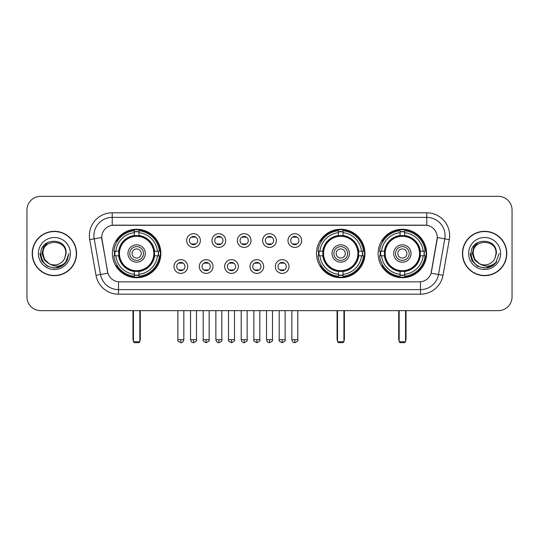 <?xml version="1.0" encoding="UTF-8"?>
<svg xmlns="http://www.w3.org/2000/svg" width="539" height="539" viewBox="0 0 539 539"><rect width="100%" height="100%" fill="white"/><g stroke="black" fill="none" stroke-linecap="round" stroke-linejoin="round"><path stroke-width="0.81" d="M316.501 253.498A24.235 24.235 0 0 0 340.736 277.726A24.235 24.235 0 0 0 364.964 253.498A24.235 24.235 0 0 0 340.736 229.264A24.235 24.235 0 0 0 316.501 253.498M378.135 253.498A24.235 24.235 0 0 0 402.363 277.726A24.235 24.235 0 0 0 426.598 253.498A24.235 24.235 0 0 0 402.363 229.264A24.235 24.235 0 0 0 378.135 253.498M112.402 253.498A24.235 24.235 0 0 0 136.637 277.726A24.235 24.235 0 0 0 160.865 253.498A24.235 24.235 0 0 0 136.637 229.264A24.235 24.235 0 0 0 112.402 253.498M187.707 266.529A6.859 6.859 0 0 1 180.848 273.388A6.859 6.859 0 0 1 173.989 266.529A6.859 6.859 0 0 1 180.848 259.67A6.859 6.859 0 0 1 187.707 266.529M176.731 266.529A4.117 4.117 0 0 0 180.848 270.645A4.117 4.117 0 0 0 184.965 266.529A4.117 4.117 0 0 0 180.848 262.412A4.117 4.117 0 0 0 176.731 266.529M213.033 266.529A6.859 6.859 0 0 1 206.174 273.388A6.859 6.859 0 0 1 199.315 266.529A6.859 6.859 0 0 1 206.174 259.67A6.859 6.859 0 0 1 213.033 266.529M202.064 266.529A4.117 4.117 0 0 0 206.174 270.645A4.117 4.117 0 0 0 210.291 266.529A4.117 4.117 0 0 0 206.174 262.412A4.117 4.117 0 0 0 202.064 266.529M238.366 266.529A6.859 6.859 0 0 1 231.507 273.388A6.859 6.859 0 0 1 224.648 266.529A6.859 6.859 0 0 1 231.507 259.67A6.859 6.859 0 0 1 238.366 266.529M227.391 266.529A4.117 4.117 0 0 0 231.507 270.645A4.117 4.117 0 0 0 235.624 266.529A4.117 4.117 0 0 0 231.507 262.412A4.117 4.117 0 0 0 227.391 266.529M263.692 266.529A6.859 6.859 0 0 1 256.833 273.388A6.859 6.859 0 0 1 249.975 266.529A6.859 6.859 0 0 1 256.833 259.67A6.859 6.859 0 0 1 263.692 266.529M252.724 266.529A4.117 4.117 0 0 0 256.833 270.645A4.117 4.117 0 0 0 260.95 266.529A4.117 4.117 0 0 0 256.833 262.412A4.117 4.117 0 0 0 252.724 266.529M289.025 266.529A6.859 6.859 0 0 1 282.166 273.388A6.859 6.859 0 0 1 275.308 266.529A6.859 6.859 0 0 1 282.166 259.67A6.859 6.859 0 0 1 289.025 266.529M278.05 266.529A4.117 4.117 0 0 0 282.166 270.645A4.117 4.117 0 0 0 286.276 266.529A4.117 4.117 0 0 0 282.166 262.412A4.117 4.117 0 0 0 278.05 266.529M200.367 240.556A6.859 6.859 0 0 1 193.514 247.414A6.859 6.859 0 0 1 186.656 240.556A6.859 6.859 0 0 1 193.514 233.704A6.859 6.859 0 0 1 200.367 240.556M189.398 240.556A4.117 4.117 0 0 0 193.514 244.672A4.117 4.117 0 0 0 197.624 240.556A4.117 4.117 0 0 0 193.514 236.446A4.117 4.117 0 0 0 189.398 240.556M225.7 240.556A6.859 6.859 0 0 1 218.841 247.414A6.859 6.859 0 0 1 211.982 240.556A6.859 6.859 0 0 1 218.841 233.704A6.859 6.859 0 0 1 225.7 240.556M214.724 240.556A4.117 4.117 0 0 0 218.841 244.672A4.117 4.117 0 0 0 222.957 240.556A4.117 4.117 0 0 0 218.841 236.446A4.117 4.117 0 0 0 214.724 240.556M251.026 240.556A6.859 6.859 0 0 1 244.174 247.414A6.859 6.859 0 0 1 237.315 240.556A6.859 6.859 0 0 1 244.174 233.704A6.859 6.859 0 0 1 251.026 240.556M240.057 240.556A4.117 4.117 0 0 0 244.174 244.672A4.117 4.117 0 0 0 248.284 240.556A4.117 4.117 0 0 0 244.174 236.446A4.117 4.117 0 0 0 240.057 240.556M276.359 240.556A6.859 6.859 0 0 1 269.5 247.414A6.859 6.859 0 0 1 262.641 240.556A6.859 6.859 0 0 1 269.5 233.704A6.859 6.859 0 0 1 276.359 240.556M265.383 240.556A4.117 4.117 0 0 0 269.5 244.672A4.117 4.117 0 0 0 273.617 240.556A4.117 4.117 0 0 0 269.5 236.446A4.117 4.117 0 0 0 265.383 240.556M301.685 240.556A6.859 6.859 0 0 1 294.826 247.414A6.859 6.859 0 0 1 287.974 240.556A6.859 6.859 0 0 1 294.826 233.704A6.859 6.859 0 0 1 301.685 240.556M290.716 240.556A4.117 4.117 0 0 0 294.826 244.672A4.117 4.117 0 0 0 298.943 240.556A4.117 4.117 0 0 0 294.826 236.446A4.117 4.117 0 0 0 290.716 240.556M95.996 275.301L89.71 239.639A22.86 22.86 0 0 1 112.22 212.804L426.78 212.804A22.86 22.86 0 0 1 449.29 239.639L443.004 275.301A22.86 22.86 0 0 1 420.494 294.186L118.506 294.186A22.86 22.86 0 0 1 95.996 275.301L107.915 273.199L101.891 239.639A12.343 12.343 0 0 1 114.046 225.154L424.954 225.154A12.343 12.343 0 0 1 437.109 239.639L431.463 271.643A12.343 12.343 0 0 1 419.308 281.843L119.692 281.843A12.343 12.343 0 0 1 107.537 271.643L101.703 237.524L94.21 238.844A18.286 18.286 0 0 1 112.22 217.379L426.78 217.379A18.286 18.286 0 0 1 444.79 238.844L438.503 274.506A18.286 18.286 0 0 1 420.494 289.618L118.506 289.618A18.286 18.286 0 0 1 100.497 274.506L94.21 238.844A18.286 18.286 0 0 1 93.934 235.664M114.578 255.782A22.173 22.173 0 0 1 114.578 251.214M380.312 255.782A22.173 22.173 0 0 1 380.312 251.214M318.677 255.782A22.173 22.173 0 0 1 318.677 251.214M32.205 253.498A22.173 22.173 0 0 0 54.385 275.672A22.173 22.173 0 0 0 76.558 253.498A22.173 22.173 0 0 0 54.385 231.325A22.173 22.173 0 0 0 32.205 253.498M462.442 253.498A22.173 22.173 0 0 0 484.615 275.672A22.173 22.173 0 0 0 506.795 253.498A22.173 22.173 0 0 0 484.615 231.325A22.173 22.173 0 0 0 462.442 253.498M112.22 212.804L112.22 225.289L426.78 225.289L426.78 212.804M101.703 237.497L101.837 235.664M419.308 281.843L119.692 281.843M449.29 239.639L437.297 237.524L431.085 273.199L443.004 275.301M431.463 271.643L431.389 272.033M107.611 272.033L107.537 271.643M512.05 210.062A13.718 13.718 0 0 0 498.332 196.344L40.668 196.344A13.718 13.718 0 0 0 26.95 210.062L26.95 296.935A13.718 13.718 0 0 0 40.668 310.646L498.332 310.646A13.718 13.718 0 0 0 512.05 296.935L512.05 210.062L512.05 296.935M26.95 210.062L26.95 296.935M498.332 196.344L40.668 196.344M40.668 310.646L498.332 310.646M76.329 253.498A21.944 21.944 0 0 0 54.385 231.554A21.944 21.944 0 0 0 32.434 253.498A21.944 21.944 0 0 0 54.385 275.442A21.944 21.944 0 0 0 76.329 253.498M62.255 265.761L54.385 268.072L47.095 266.118L41.759 260.782L39.812 253.498L41.759 260.782L47.095 266.118L54.385 268.072L61.668 266.118L67.004 260.782L68.958 253.498L65.354 263.086L63.312 265.013M50.093 264.292L44.427 260.121L42.076 253.498L43.531 247.051L48.045 242.233M49.096 263.632L44.481 259.212L42.952 253.498C42.251 238.75 66.513 238.75 65.812 253.498L64.559 258.7L66.088 253.498C67.22 236.992 40.337 237.396 40.836 253.498C41.746 263.221 47.109 268.004 56.918 267.849C60.907 267.081 64.074 265.04 66.412 261.725C61.136 266.792 55.416 267.452 49.251 263.712A11.434 11.434 0 0 0 64.559 258.7L65.812 253.498C66.513 238.75 42.251 238.75 42.952 253.498C42.251 238.75 66.513 238.75 65.812 253.498C66.513 238.75 42.251 238.75 42.952 253.498L44.481 259.212L49.096 263.632L44.481 259.212L42.952 253.498C43.154 258.1 45.256 261.509 49.251 263.712M38.384 253.498A16.002 16.002 0 0 0 54.385 269.5A16.002 16.002 0 0 0 70.387 253.498A16.002 16.002 0 0 0 54.385 237.497A16.002 16.002 0 0 0 38.384 253.498M66.412 261.725L62.315 265.72M62.221 265.781L56.972 267.836M68.958 253.498L67.004 260.782L61.668 266.118L54.385 268.072L47.095 266.118L41.759 260.782L39.812 253.498L41.759 260.782L47.095 266.118L54.385 268.072L61.668 266.118L67.004 260.782L68.958 253.498M506.566 253.498A21.944 21.944 0 0 0 484.615 231.554A21.944 21.944 0 0 0 462.671 253.498A21.944 21.944 0 0 0 484.615 275.442A21.944 21.944 0 0 0 506.566 253.498M499.188 253.498L495.59 263.086L493.549 265.013M480.33 264.292L474.664 260.121L472.312 253.498L473.768 247.051L478.282 242.233M496.048 253.498L494.795 258.7L496.325 253.498C497.457 236.992 470.567 237.396 471.073 253.498C471.982 263.221 477.345 268.004 487.148 267.849C491.144 267.081 494.31 265.04 496.648 261.725C491.373 266.792 485.652 267.452 479.488 263.712L474.718 259.212L473.188 253.498C472.487 238.75 496.749 238.75 496.048 253.498L494.795 258.7A11.434 11.434 0 0 1 479.488 263.712L474.718 259.212L473.188 253.498C472.487 238.75 496.749 238.75 496.048 253.498C496.749 238.75 472.487 238.75 473.188 253.498C472.487 238.75 496.749 238.75 496.048 253.498M479.488 263.712L474.718 259.212L473.188 253.498C473.39 258.1 475.492 261.509 479.488 263.712M468.613 253.498A16.002 16.002 0 0 0 484.615 269.5A16.002 16.002 0 0 0 500.616 253.498A16.002 16.002 0 0 0 484.615 237.497A16.002 16.002 0 0 0 468.613 253.498M496.648 261.725L492.558 265.714M492.457 265.781L487.209 267.836L492.484 265.761L487.209 267.836L492.484 265.761L484.615 268.072L477.332 266.118L471.996 260.782L470.042 253.498M492.464 265.774L487.222 267.836L492.464 265.774M154.41 255.782A17.922 17.922 0 0 0 138.921 235.718L138.921 235.718A17.922 17.922 0 0 0 118.856 255.782A17.922 17.922 0 0 0 154.41 255.782L154.41 255.782A17.922 17.922 0 0 1 138.921 271.272L138.921 274.311A20.94 20.94 0 0 0 157.449 255.782L159.382 255.782A22.86 22.86 0 0 1 138.921 276.244L138.921 274.311M115.036 255.782A21.715 21.715 0 0 1 115.036 251.214M138.921 231.898A21.715 21.715 0 0 0 134.346 231.898M158.23 251.214A21.715 21.715 0 0 1 158.23 255.782M157.449 251.214L159.382 251.214A22.86 22.86 0 0 0 138.921 230.753L138.921 235.503A18.137 18.137 0 0 1 154.626 251.214L157.449 251.214A20.94 20.94 0 0 0 138.921 232.68M115.818 255.782L113.891 255.782A22.86 22.86 0 0 0 134.346 276.244L134.346 271.488A18.137 18.137 0 0 1 118.641 255.782L115.818 255.782A20.94 20.94 0 0 0 134.346 274.311M157.449 255.782L154.626 255.782A18.137 18.137 0 0 1 138.921 271.488L138.921 271.272M118.856 255.782L118.856 255.782A17.922 17.922 0 0 0 134.346 271.272M138.921 275.092A21.715 21.715 0 0 1 134.346 275.092M134.346 232.68L134.346 230.753A22.86 22.86 0 0 0 113.891 251.214L118.641 251.214A18.137 18.137 0 0 1 134.346 235.503L134.346 232.68A20.94 20.94 0 0 0 115.818 251.214M153.824 253.498A17.194 17.194 0 0 1 136.637 270.686A17.194 17.194 0 0 1 119.442 253.498A17.194 17.194 0 0 1 136.637 236.304A17.194 17.194 0 0 1 153.824 253.498M145.321 253.498A8.685 8.685 0 0 0 136.637 244.814A8.685 8.685 0 0 0 127.945 253.498A8.685 8.685 0 0 0 136.637 262.183A8.685 8.685 0 0 0 145.321 253.498M143.495 253.498A6.859 6.859 0 0 0 136.637 246.64A6.859 6.859 0 0 0 129.778 253.498A6.859 6.859 0 0 0 136.637 260.357A6.859 6.859 0 0 0 143.495 253.498M141.205 253.498A4.575 4.575 0 0 1 136.637 258.066A4.575 4.575 0 0 1 132.062 253.498A4.575 4.575 0 0 1 136.637 248.924A4.575 4.575 0 0 1 141.205 253.498A4.575 4.575 0 0 1 136.637 258.066A4.575 4.575 0 0 1 132.062 253.498A4.575 4.575 0 0 1 136.637 248.924A4.575 4.575 0 0 1 141.205 253.498M117.394 241.155L116.316 241.155A23.777 23.777 0 0 1 160.406 253.498A23.777 23.777 0 0 1 116.316 265.842L117.394 265.842M133.436 310.646L133.436 341.739L139.837 341.739L139.837 310.646M133.436 341.739L134.346 342.656L138.921 342.656L139.837 341.739M358.509 255.782A17.922 17.922 0 0 0 343.02 235.718L343.02 235.718A17.922 17.922 0 0 0 322.955 255.782A17.922 17.922 0 0 0 358.509 255.782L358.509 255.782A17.922 17.922 0 0 1 343.02 271.272L343.02 274.311A20.94 20.94 0 0 0 361.548 255.782L363.481 255.782A22.86 22.86 0 0 1 343.02 276.244L343.02 274.311M319.135 255.782A21.715 21.715 0 0 1 319.135 251.214M343.02 231.898A21.715 21.715 0 0 0 338.445 231.898M362.329 251.214A21.715 21.715 0 0 1 362.329 255.782M361.548 251.214L363.481 251.214A22.86 22.86 0 0 0 343.02 230.753L343.02 235.503A18.137 18.137 0 0 1 358.725 251.214L361.548 251.214A20.94 20.94 0 0 0 343.02 232.68M319.917 255.782L317.99 255.782A22.86 22.86 0 0 0 338.445 276.244L338.445 271.488A18.137 18.137 0 0 1 322.74 255.782L319.917 255.782A20.94 20.94 0 0 0 338.445 274.311M361.548 255.782L358.725 255.782A18.137 18.137 0 0 1 343.02 271.488L343.02 271.272M322.955 255.782L322.955 255.782A17.922 17.922 0 0 0 338.445 271.272M343.02 275.092A21.715 21.715 0 0 1 338.445 275.092M338.445 232.68L338.445 230.753A22.86 22.86 0 0 0 317.99 251.214L322.74 251.214A18.137 18.137 0 0 1 338.445 235.503L338.445 232.68A20.94 20.94 0 0 0 319.917 251.214M357.923 253.498A17.194 17.194 0 0 1 340.736 270.686A17.194 17.194 0 0 1 323.541 253.498A17.194 17.194 0 0 1 340.736 236.304A17.194 17.194 0 0 1 357.923 253.498M349.42 253.498A8.685 8.685 0 0 0 340.736 244.814A8.685 8.685 0 0 0 332.044 253.498A8.685 8.685 0 0 0 340.736 262.183A8.685 8.685 0 0 0 349.42 253.498M347.594 253.498A6.859 6.859 0 0 0 340.736 246.64A6.859 6.859 0 0 0 333.877 253.498A6.859 6.859 0 0 0 340.736 260.357A6.859 6.859 0 0 0 347.594 253.498M345.304 253.498A4.575 4.575 0 0 1 340.736 258.066A4.575 4.575 0 0 1 336.161 253.498A4.575 4.575 0 0 1 340.736 248.924A4.575 4.575 0 0 1 345.304 253.498A4.575 4.575 0 0 1 340.736 258.066A4.575 4.575 0 0 1 336.161 253.498A4.575 4.575 0 0 1 340.736 248.924A4.575 4.575 0 0 1 345.304 253.498M321.493 241.155L320.415 241.155A23.777 23.777 0 0 1 364.505 253.498A23.777 23.777 0 0 1 320.415 265.842L321.493 265.842M337.535 310.646L337.535 341.739L343.936 341.739L343.936 310.646M337.535 341.739L338.445 342.656L343.02 342.656L343.936 341.739M420.144 255.782A17.922 17.922 0 0 0 404.654 235.718L404.654 235.718A17.922 17.922 0 0 0 384.59 255.782A17.922 17.922 0 0 0 420.144 255.782L420.144 255.782A17.922 17.922 0 0 1 404.654 271.272L404.654 274.311A20.94 20.94 0 0 0 423.182 255.782L425.109 255.782A22.86 22.86 0 0 1 404.654 276.244L404.654 274.311M380.77 255.782A21.715 21.715 0 0 1 380.77 251.214M404.654 231.898A21.715 21.715 0 0 0 400.079 231.898M423.964 251.214A21.715 21.715 0 0 1 423.964 255.782M423.182 251.214L425.109 251.214A22.86 22.86 0 0 0 404.654 230.753L404.654 235.503A18.137 18.137 0 0 1 420.359 251.214L423.182 251.214A20.94 20.94 0 0 0 404.654 232.68M381.551 255.782L379.618 255.782A22.86 22.86 0 0 0 400.079 276.244L400.079 271.488A18.137 18.137 0 0 1 384.374 255.782L381.551 255.782A20.94 20.94 0 0 0 400.079 274.311M423.182 255.782L420.359 255.782A18.137 18.137 0 0 1 404.654 271.488L404.654 271.272M384.59 255.782L384.59 255.782A17.922 17.922 0 0 0 400.079 271.272M404.654 275.092A21.715 21.715 0 0 1 400.079 275.092M400.079 232.68L400.079 230.753A22.86 22.86 0 0 0 379.618 251.214L384.374 251.214A18.137 18.137 0 0 1 400.079 235.503L400.079 232.68A20.94 20.94 0 0 0 381.551 251.214M419.558 253.498A17.194 17.194 0 0 1 402.363 270.686A17.194 17.194 0 0 1 385.176 253.498A17.194 17.194 0 0 1 402.363 236.304A17.194 17.194 0 0 1 419.558 253.498M411.055 253.498A8.685 8.685 0 0 0 402.363 244.814A8.685 8.685 0 0 0 393.679 253.498A8.685 8.685 0 0 0 402.363 262.183A8.685 8.685 0 0 0 411.055 253.498M409.222 253.498A6.859 6.859 0 0 0 402.363 246.64A6.859 6.859 0 0 0 395.505 253.498A6.859 6.859 0 0 0 402.363 260.357A6.859 6.859 0 0 0 409.222 253.498M406.938 253.498A4.575 4.575 0 0 1 402.363 258.066A4.575 4.575 0 0 1 397.795 253.498A4.575 4.575 0 0 1 402.363 248.924A4.575 4.575 0 0 1 406.938 253.498A4.575 4.575 0 0 1 402.363 258.066A4.575 4.575 0 0 1 397.795 253.498A4.575 4.575 0 0 1 402.363 248.924A4.575 4.575 0 0 1 406.938 253.498M383.121 241.155L382.043 241.155A23.777 23.777 0 0 1 426.14 253.498A23.777 23.777 0 0 1 382.043 265.842L383.121 265.842M399.163 310.646L399.163 341.739L405.564 341.739L405.564 310.646M399.163 341.739L400.079 342.656L404.654 342.656L405.564 341.739M192.14 244.436L192.14 243.79A3.51 3.51 0 0 0 194.882 243.79L194.882 244.436M194.882 236.682L194.882 237.328A3.51 3.51 0 0 0 192.14 237.328L192.14 236.682M217.466 244.436L217.466 243.79A3.51 3.51 0 0 0 220.215 243.79L220.215 244.436M220.215 236.682L220.215 237.328A3.51 3.51 0 0 0 217.466 237.328L217.466 236.682M242.799 244.436L242.799 243.79A3.51 3.51 0 0 0 245.541 243.79L245.541 244.436M245.541 236.682L245.541 237.328A3.51 3.51 0 0 0 242.799 237.328L242.799 236.682M268.126 244.436L268.126 243.79A3.51 3.51 0 0 0 270.874 243.79L270.874 244.436M270.874 236.682L270.874 237.328A3.51 3.51 0 0 0 268.126 237.328L268.126 236.682M293.459 244.436L293.459 243.79A3.51 3.51 0 0 0 296.201 243.79L296.201 244.436M296.201 236.682L296.201 237.328A3.51 3.51 0 0 0 293.459 237.328L293.459 236.682M179.474 270.41L179.474 269.756A3.51 3.51 0 0 0 182.216 269.756L182.216 270.41M182.216 262.648L182.216 263.301A3.51 3.51 0 0 0 179.474 263.301L179.474 262.648M204.807 270.41L204.807 269.756A3.51 3.51 0 0 0 207.549 269.756L207.549 270.41M207.549 262.648L207.549 263.301A3.51 3.51 0 0 0 204.807 263.301L204.807 262.648M230.133 270.41L230.133 269.756A3.51 3.51 0 0 0 232.875 269.756L232.875 270.41M232.875 262.648L232.875 263.301A3.51 3.51 0 0 0 230.133 263.301L230.133 262.648M255.466 270.41L255.466 269.756A3.51 3.51 0 0 0 258.208 269.756L258.208 270.41M258.208 262.648L258.208 263.301A3.51 3.51 0 0 0 255.466 263.301L255.466 262.648M280.792 270.41L280.792 269.756A3.51 3.51 0 0 0 283.534 269.756L283.534 270.41M283.534 262.648L283.534 263.301A3.51 3.51 0 0 0 280.792 263.301L280.792 262.648M420.494 281.789L420.494 294.186M118.506 294.186L118.506 281.789M89.71 239.639L94.21 238.844M132.978 310.646L132.978 338.997L133.436 338.997M136.637 258.066A4.575 4.575 0 0 1 132.062 253.498A4.575 4.575 0 0 1 136.637 248.924M139.837 338.997L140.295 338.997L140.295 310.646M134.346 275.301A21.924 21.924 0 0 0 138.921 275.301M158.439 255.782A21.924 21.924 0 0 0 158.439 251.214M138.921 231.696A21.924 21.924 0 0 0 134.346 231.696M337.077 310.646L337.077 338.997L337.535 338.997M340.736 258.066A4.575 4.575 0 0 1 336.161 253.498A4.575 4.575 0 0 1 340.736 248.924M343.936 338.997L344.394 338.997L344.394 310.646M338.445 275.301A21.924 21.924 0 0 0 343.02 275.301M362.538 255.782A21.924 21.924 0 0 0 362.538 251.214M343.02 231.696A21.924 21.924 0 0 0 338.445 231.696M398.705 310.646L398.705 338.997L399.163 338.997M402.363 258.066A4.575 4.575 0 0 1 397.795 253.498A4.575 4.575 0 0 1 402.363 248.924M405.564 338.997L406.022 338.997L406.022 310.646M400.079 275.301A21.924 21.924 0 0 0 404.654 275.301M424.166 255.782A21.924 21.924 0 0 0 424.166 251.214M404.654 231.696A21.924 21.924 0 0 0 400.079 231.696M193.514 339.685L190.536 339.685C191.055 341.8 192.052 342.791 193.514 342.656L193.514 339.685L196.486 339.685L196.486 310.646M218.841 339.685L215.869 339.685C216.388 341.8 217.379 342.791 218.841 342.656L218.841 339.685L221.812 339.685L221.812 310.646M244.174 339.685L241.196 339.685C241.715 341.8 242.705 342.791 244.174 342.656L244.174 339.685L247.145 339.685L247.145 310.646M269.5 339.685L266.529 339.685C267.048 341.8 268.038 342.791 269.5 342.656L269.5 339.685L272.471 339.685L272.471 310.646M294.826 339.685L291.855 339.685C292.374 341.8 293.364 342.791 294.826 342.656L294.826 339.685L297.804 339.685L297.804 310.646M180.848 339.685L177.877 339.685C177.27 340.635 178.261 341.625 180.848 342.656L180.848 339.685L183.819 339.685L183.819 310.646M206.174 339.685L203.203 339.685C202.603 340.635 203.594 341.625 206.174 342.656L206.174 339.685L209.145 339.685L209.145 310.646M231.507 339.685L228.536 339.685C227.93 340.635 228.92 341.625 231.507 342.656L231.507 339.685L234.478 339.685L234.478 310.646M256.833 339.685L253.862 339.685C253.263 340.635 254.253 341.625 256.833 342.656L256.833 339.685L259.805 339.685L259.805 310.646M282.166 339.685L279.195 339.685C278.589 340.635 279.579 341.625 282.166 342.656L282.166 339.685L285.138 339.685L285.138 310.646M132.978 338.997A3.658 3.658 0 0 0 133.436 340.769M139.837 340.769A3.658 3.658 0 0 0 140.295 338.997M337.077 338.997A3.658 3.658 0 0 0 337.535 340.769M343.936 340.769A3.658 3.658 0 0 0 344.394 338.997M398.705 338.997A3.658 3.658 0 0 0 399.163 340.769M405.564 340.769A3.658 3.658 0 0 0 406.022 338.997M190.536 339.685L190.536 310.646M196.486 339.685C197.085 340.635 196.095 341.625 193.514 342.656M215.869 339.685L215.869 310.646M221.812 339.685C222.418 340.635 221.428 341.625 218.841 342.656M241.196 339.685L241.196 310.646M247.145 339.685C247.745 340.635 246.754 341.625 244.174 342.656M266.529 339.685L266.529 310.646M272.471 339.685C273.078 340.635 272.087 341.625 269.5 342.656M291.855 339.685L291.855 310.646M297.804 339.685C298.404 340.635 297.413 341.625 294.826 342.656M177.877 339.685L177.877 310.646M183.819 339.685C183.3 341.8 182.31 342.791 180.848 342.656M203.203 339.685L203.203 310.646M209.145 339.685C209.752 340.635 208.761 341.625 206.174 342.656M228.536 339.685L228.536 310.646M234.478 339.685C235.078 340.635 234.088 341.625 231.507 342.656M253.862 339.685L253.862 310.646M259.805 339.685C260.411 340.635 259.421 341.625 256.833 342.656M279.195 339.685L279.195 310.646M285.138 339.685C285.737 340.635 284.747 341.625 282.166 342.656"/></g></svg>
